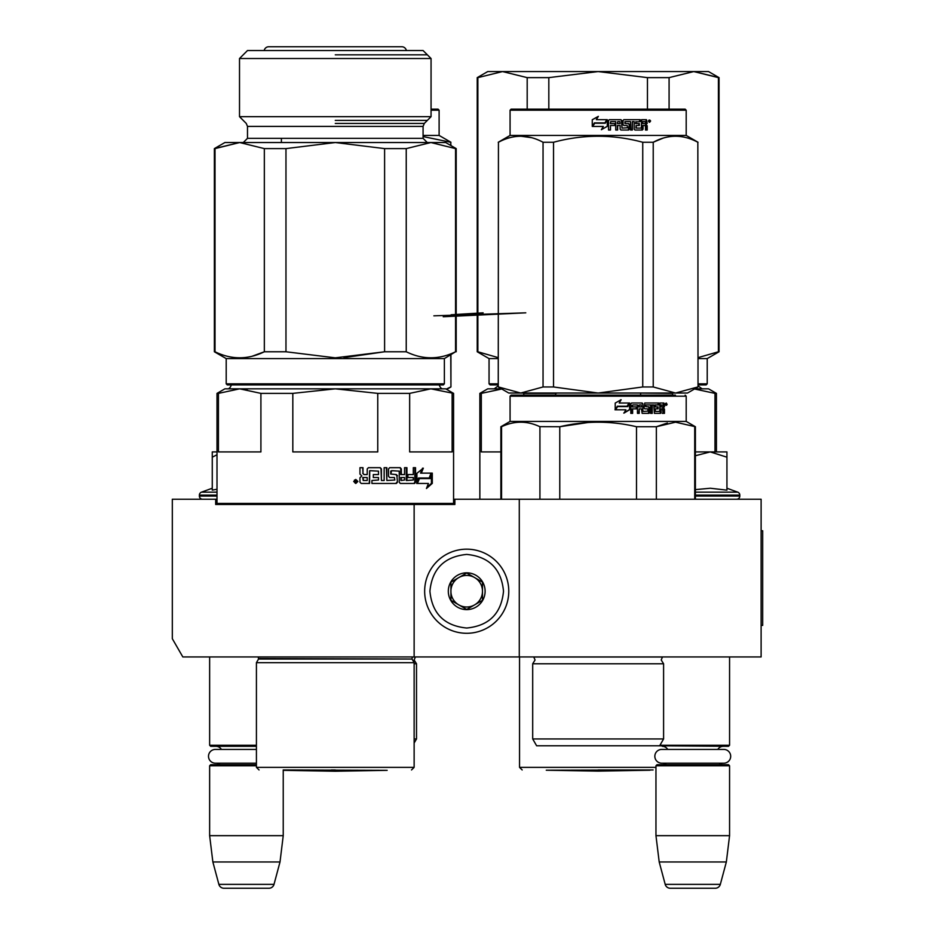 <?xml version="1.0" encoding="UTF-8"?>
<svg xmlns="http://www.w3.org/2000/svg" width="935" height="935" viewBox="0 0 935 935"><rect width="100%" height="100%" fill="white"/><g stroke="black" fill="none" stroke-linecap="round" stroke-linejoin="round"><path stroke-width="1.4" d="M344.29 504.479L345.833 504.479M687.447 656.943L699.17 656.943M241.394 656.943L251.129 656.943M519.287 499.232L454.877 499.232L454.877 504.479L215.681 504.479L215.681 499.232L172.32 499.232L172.32 638.722L182.828 656.943L761.113 656.943L761.113 499.232L519.287 499.232L519.287 656.943M414.135 504.479L414.135 656.943M215.681 499.232L217.002 499.232M453.568 499.232L454.877 499.232M335.279 504.479L329.997 504.479M466.717 549.172A42.052 42.052 0 0 0 424.654 591.224A42.052 42.052 0 0 0 466.717 633.287A42.052 42.052 0 0 0 508.769 591.224A42.052 42.052 0 0 0 466.717 549.172M466.717 554.42C444.359 556.606 432.099 568.877 429.913 591.224C432.087 613.57 444.359 625.842 466.717 628.028C489.063 625.842 501.324 613.582 503.509 591.224C501.335 568.877 489.063 556.606 466.717 554.42M466.717 572.828A18.396 18.396 0 0 0 448.309 591.224A18.396 18.396 0 0 0 466.717 609.62A18.396 18.396 0 0 0 485.113 591.224A18.396 18.396 0 0 0 466.717 572.828M466.717 573.015L450.939 582.119L450.939 600.328L466.717 609.433L482.483 600.328L482.483 582.119L466.717 573.015M458.828 604.887A15.766 15.766 0 0 0 482.483 591.224A15.766 15.766 0 0 0 458.828 577.561A15.766 15.766 0 0 0 466.717 607.002A15.766 15.766 0 0 0 474.594 604.887M458.828 577.561A15.766 15.766 0 0 1 482.483 591.224M209.639 656.943L209.639 745.253L256.424 745.253M256.424 746.305L210.691 746.305L209.639 745.253M221.385 749.414A6.311 6.311 122.2 0 0 215.95 746.305M215.95 764.713A6.311 6.311 47.8 0 0 220.064 763.182L215.401 763.182A6.884 6.884 0 0 1 208.505 756.298A6.884 6.884 0 0 1 215.401 749.414L256.424 749.414M256.424 765.765L209.639 765.765L210.691 764.713L256.424 764.713M209.639 765.765L209.639 835.68L283.235 835.68L280.009 861.965L274.013 884.358L218.872 884.358L212.864 861.965L280.009 861.965M283.235 770.019L283.235 835.68M209.639 835.68L212.864 861.965M268.929 888.25L223.944 888.25L268.929 888.25A5.259 5.259 -34.1 0 0 274.013 884.358M223.944 888.25A5.259 5.259 34.1 0 1 218.872 884.358M659.946 745.253L729.569 745.253L729.569 656.943M656.487 745.779L728.517 746.305L729.569 745.253M717.823 749.414A6.311 6.311 -122.1 0 1 723.258 746.305M667.707 749.414A6.311 6.311 122.2 0 0 662.272 746.305M723.258 764.713A6.311 6.311 -47.8 0 1 719.144 763.182M662.272 764.713A6.311 6.311 47.8 0 0 666.386 763.182M729.569 765.765L655.961 765.765L657.013 764.713L728.517 764.713L729.569 765.765L729.569 835.68L726.343 861.965L720.336 884.358L665.194 884.358L659.198 861.965L726.343 861.965M655.961 765.765L655.961 835.68L729.569 835.68M655.961 835.68L659.198 861.965M715.263 888.25L670.266 888.25L715.263 888.25A5.259 5.259 -34.1 0 0 720.336 884.358M670.266 888.25A5.259 5.259 34.1 0 1 665.194 884.358M202.544 499.232A3.156 3.156 40.2 0 1 199.389 496.076L199.389 495.129A3.156 3.156 129.2 0 1 201.469 492.161L217.002 492.161M212.268 488.234L201.469 492.161M213.063 489.987L217.002 489.262M217.002 451.909L212.268 451.909L212.268 490.15M217.002 454.737L212.268 457.203M726.939 488.234L737.738 492.161L695.395 492.161M736.663 499.232A3.156 3.156 -40.2 0 0 739.819 496.076L695.395 496.076M737.738 492.161A3.156 3.156 -129.2 0 1 739.819 495.129L739.819 496.076M695.395 489.624L710.355 488.234L726.939 490.15L726.939 457.192L710.214 451.909L695.395 455.742M695.395 451.909L709.49 451.909M726.939 457.192L726.939 451.909L710.214 451.909M661.723 749.414L723.807 749.414A6.884 6.884 0 0 1 730.691 756.298A6.884 6.884 0 0 1 723.807 763.182L661.723 763.182A6.884 6.884 0 0 1 654.839 756.298A6.884 6.884 0 0 1 661.723 749.414M215.401 763.182L256.424 763.182M218.054 504.479L217.002 503.427L217.002 393.378L218.439 393.378L218.439 451.909L260.912 451.909L260.912 393.378L239.676 388.831L247.214 389.427M331.329 769.961L335.279 769.961M256.424 662.681L256.424 767.343L414.135 767.343L414.135 662.681L256.424 662.681L258.527 659.046L258.224 656.943M438.433 389.427L430.895 388.831L445.679 388.831L453.568 393.378L430.895 388.831L335.279 388.831L292.819 393.378L292.819 451.909L377.752 451.909L377.752 393.378L335.279 388.831L224.891 388.831L217.002 393.378M239.676 388.831L218.439 393.378M292.819 393.378L260.912 393.378M452.517 504.479L453.568 503.427L217.002 503.427M452.131 393.378L452.131 451.909L409.659 451.909L409.659 393.378L430.895 388.831M377.752 393.378L409.659 393.378M397.457 482.215L396.896 475.81L397.457 482.215L396.393 483.453L371.92 483.453L371.92 480.485L378.5 480.017L378.5 477.528L373.31 477.528L373.31 474.571L378.5 474.571L378.5 471.135L369.734 470.656L369.582 483.453L361.237 483.453L359.963 482.215L359.963 477.773L361.845 475.938L359.963 474.092L359.963 467.687L362.99 467.687L362.99 473.32L362.745 467.687M362.99 473.32L363.984 474.571L367.21 474.571L367.21 468.926L368.437 467.687L380.276 467.687L381.422 468.926L379.867 467.687M381.422 468.926L381.422 480.485L381.012 468.926M381.422 480.485L384.156 480.485L384.156 467.687L386.845 467.687L386.845 480.485L386.389 467.687M386.845 480.485L394.839 480.017L394.43 477.528L389.65 477.528L388.539 476.289L388.539 468.926L389.65 467.687L400.285 467.687L401.325 468.926L399.712 467.687M401.325 468.926L401.325 474.571L400.729 474.571L400.729 468.926M401.325 474.571L404.539 474.571L404.539 467.687L406.935 467.687L406.935 480.485L406.293 480.485L406.293 467.687M406.935 480.485L413.293 480.017L413.293 477.528L407.894 477.528L407.894 474.571L413.293 474.571L413.293 467.687L415.537 467.687L415.537 482.215L414.824 482.215L414.824 467.687M391.671 470.656L390.76 471.135L390.76 474.092L391.671 470.656L399.245 471.135L399.245 482.215L400.285 483.453L414.602 483.453L415.537 482.215M391.251 474.092L396.393 474.571L397.457 475.81M369.582 471.135L369.278 483.453M401.325 477.528L401.127 480.485L404.539 480.017L404.539 477.528L400.729 477.528L401.127 480.485M401.325 480.017L400.729 480.017M362.99 477.528L363.47 480.485L367.21 480.485L367.21 477.528L362.745 477.528L363.212 480.485M396.896 482.215L395.856 483.453M395.856 474.571L396.896 475.81M414.824 482.215L413.889 483.453M362.745 473.32L363.984 474.571M357.895 481.455L355.803 483.453L353.699 481.455L355.803 479.456L357.895 481.455L355.709 483.453M355.721 479.456L357.696 481.455M430.053 478.007L431.865 473.133L421.299 473.133L423.333 468.178L416.917 473.285L416.917 483.453L419.231 478.007L418.494 478.007L430.053 478.007M429.212 478.007L431.012 473.133M416.917 481.747L418.494 478.007M421.299 473.133L420.54 473.133L422.55 468.178M418.997 478.568L416.671 483.453M432.286 483.372L426.453 488.502L428.417 483.453L417.396 483.453L419.476 478.568L430.264 478.568L432.286 473.133L432.286 483.372L431.421 483.372L431.421 475.471M426.874 487.439L431.421 483.372M354.669 481.221L354.903 482.869L356.492 482.869L356.492 480.052L356.071 481.291L355.253 480.052L354.494 480.052L354.494 481.221L354.669 480.052M355.171 482.39L355.896 482.39M355.347 482.39L356.071 481.829L355.347 482.39M444.37 383.829L443.319 384.881L227.252 384.881L226.2 383.829L444.37 383.829L444.37 358.596L226.2 358.596L214.372 351.77L215.015 351.77L215.015 148.607L239.676 142.529L335.279 142.529L285.97 148.607L285.97 351.77L335.279 357.836L384.601 351.77L343.998 357.649M384.601 148.607L406.234 148.607L430.895 142.529L406.234 148.607L406.234 351.77L384.601 351.77L384.601 148.607L335.279 142.529L445.679 142.529L456.198 148.607L455.555 148.607L455.555 351.77C439.111 359.8 422.667 359.8 406.234 351.77M444.37 358.596L455.555 351.77M455.555 148.607L430.895 142.529M252.263 356.2L264.336 351.77L264.336 148.607L285.97 148.607M215.015 351.77C231.459 359.8 247.904 359.8 264.336 351.77L285.97 351.77M264.336 148.607L239.676 142.529L214.372 148.607L214.372 351.77M214.372 148.607L224.891 142.529L239.676 142.529M239.512 58.519L431.058 58.519L423.076 50.537L247.494 50.537L239.512 58.519L239.512 116.676L431.058 116.676L431.058 58.519M389.17 142.529L335.279 142.529M281.4 142.529L281.4 138.333M335.279 54.826L427.365 54.826L335.279 54.826M335.279 120.37L427.365 120.37L335.279 120.37M283.422 770.335L335.279 771.235L387.148 770.335L283.212 769.961M433.863 315.831L525.786 312.828L443.237 316.743M483.138 312.828L451.102 314.779M264.184 50.537A4.675 4.675 0 0 1 268.777 46.75L401.781 46.75A4.675 4.675 0 0 1 406.374 50.537M414.135 738.954L416.507 738.954L414.135 743.044M414.135 663.768L416.507 663.768L416.507 738.954M423.076 135.435L439.111 135.435L439.111 110.201L438.059 109.15L431.058 109.15M446.696 389.416L450.939 386.961L450.752 354.914M446.194 389.124L450.752 386.961M450.752 145.463L450.752 142.26L423.076 136.568M450.939 145.568L450.752 142.26M439.111 110.201L431.058 110.201M629.535 745.779L634.725 745.779M522.794 395.131L673.492 395.131L511.129 395.131L510.078 396.183L686.197 396.183L686.197 421.416L695.395 426.734L695.395 499.232M673.492 395.131L675.456 395.131M666.433 395.131L529.841 395.131M510.078 396.183L510.078 421.416L686.197 421.416M629.676 409.694L624.066 413.06L625.901 409.799L615.639 409.799L617.544 406.596L627.712 406.596L629.676 403.02L629.676 409.694L629.29 403.71M623.762 413.06L629.29 409.694M620.863 399.712L619.215 403.02L621.132 399.712L615.207 403.078L615.207 409.799L617.334 406.234L614.996 409.799M617.334 406.234L627.502 406.234L629.267 403.02L619.215 403.02M627.151 406.234L628.893 403.02M655.353 411.119L655.353 408.864L654.675 408.864L654.675 411.119L655.599 411.435L654.909 411.435L659.724 411.435L659.958 403.02L663.885 403.02L664.458 406.76L662.833 407.964L663.663 409.168L663.663 413.375L662.319 413.375M664.458 406.76L662.833 407.964M663.605 407.964L664.458 409.168L663.663 409.168M661.115 408.864L660.355 408.864L660.355 412.569L661.115 412.569L661.115 408.864L662.506 408.864L663.09 413.375L664.458 413.375L664.458 409.168M645.758 405.287L645.758 406.596L645.454 404.972L650.655 404.972L650.655 413.375L652.221 413.375L652.221 404.972L653.764 404.972L654.395 413.375L660.519 413.375L661.115 412.569M652.221 404.972L651.578 404.972L651.578 413.375M645.758 406.596L648.995 406.912L649.661 407.73L649.042 407.73L648.387 413.375M649.661 407.73L649.661 412.569L649.042 412.569M632.913 404.972L637.46 404.972L637.46 413.375L639.201 413.375L639.201 408.864L641.457 408.864L642.17 413.375L648.995 413.375L649.661 412.569M639.201 408.864L638.71 413.375M632.621 405.287L632.212 406.912L636.758 406.912L636.758 408.864L632.212 408.864L632.212 413.375M642.871 403.838L642.871 411.119L642.871 403.838L642.17 403.02L631.569 403.02L630.809 403.838L630.809 413.375L632.621 413.375L632.621 408.864M643.14 411.435L648.013 411.119L647.756 408.864L644.753 408.864L644.063 408.046L644.753 403.02L658.789 403.02L658.789 404.972L654.909 404.972L655.599 404.972L655.353 406.912L654.675 406.912L658.076 406.912L658.076 408.864L655.353 408.864M658.065 404.972L658.065 403.02M639.482 404.972L641.188 404.972L641.457 406.912L639.201 406.912L639.201 405.287M660.355 404.972L661.115 404.972L660.355 404.972L660.355 406.912L661.115 406.912L661.115 404.972L663.09 405.287L663.09 406.912L660.355 406.912M638.71 406.912L638.71 405.287M657.363 408.864L657.363 406.912M654.675 406.912L654.909 404.972M641.644 403.02L642.333 403.838M636.291 408.864L636.291 406.912M632.212 406.912L632.212 405.287M648.387 406.912L649.042 407.73M660.355 412.569L659.771 413.375M663.663 406.76L663.102 403.02M664.458 403.838L663.663 403.838M667.146 404.341L665.358 404.341L666.258 403.02L666.62 404.341M559.773 499.232L559.773 426.734L539.729 426.652M539.927 499.232L539.927 426.734C527.141 420.703 514.343 420.703 501.557 426.734L500.88 426.734L500.88 499.232M656.358 499.232L656.358 426.734L636.501 426.734L636.501 499.232M587.986 422.515L559.773 426.734C585.345 420.703 610.929 420.703 636.501 426.734M501.557 499.232L501.557 426.734M656.358 426.734L675.538 422.176L695.395 426.734M667.391 423.029L656.487 426.676M694.717 499.232L694.717 426.734M532.693 663.768L532.693 738.954L663.593 738.954L663.593 663.768L532.693 663.768L535.054 659.993L533.745 656.943M663.593 738.954L659.642 745.779L536.632 745.779L532.693 738.954M566.692 745.779L561.596 745.779M665.615 405.252L665.626 403.406M665.895 405.252L666.071 404.434L666.667 405.252L666.667 403.546L665.895 403.406M698.024 386.961L687.505 393.039L598.143 393.039L553.532 386.961L543.048 386.961L543.048 142.26L553.532 142.26C583.265 134.254 613.009 134.254 642.742 142.26L653.226 142.26C668.104 134.254 682.971 134.254 697.837 142.26L698.024 386.961L697.837 142.26M685.145 109.15L511.129 109.15L510.078 110.201L686.197 110.201L685.145 109.15M697.837 386.961L675.538 393.039L653.226 386.961L642.742 386.961L598.143 393.039L508.769 393.039L498.25 386.961L498.437 142.26C513.303 134.254 528.182 134.254 543.048 142.26M543.048 386.961L520.737 393.039L498.437 386.961M531.548 137.679L520.737 136.194M498.25 386.961L498.437 142.26M675.538 393.039L638.488 393.039M520.737 393.039L557.786 393.039M653.226 386.961L653.226 142.26M662.822 138.24L653.436 142.155M698.024 142.26L686.197 135.435L510.078 135.435L498.25 142.26M642.742 386.961L642.742 142.26M553.532 386.961L553.532 142.26M607.212 126.342L601.369 129.696L607.318 126.342L607.212 119.855M594.695 123.245L592.778 126.447M607.318 126.342L607.318 119.668L605.237 123.245L594.66 123.245L592.708 126.447L603.332 126.447L601.404 129.696M646.143 124.612L647.207 125.816L647.207 130.023L645.489 130.023L645.489 126.319L644.764 125.5L643.035 125.5L643.035 129.205L642.31 130.023L634.947 130.023L634.199 129.205L634.199 121.608L632.387 121.608L632.387 130.023L630.576 130.023L630.576 121.608L625.27 121.608L625.27 123.56L628.647 123.56L629.419 124.367L629.419 129.205L628.647 130.023L620.933 130.023L620.139 129.205L620.139 125.5L617.638 125.5L617.638 130.023L615.733 130.023L615.733 121.608L610.789 121.608L610.473 123.56L614.961 123.56L614.961 125.5L610.473 125.5L610.473 130.023L608.533 130.023L608.533 120.475L609.351 119.668L620.933 119.668L621.717 120.475L622.02 128.083L627.537 127.768L627.233 125.5L623.832 125.5L623.049 124.682L623.049 120.475L623.832 119.668L640.206 119.668L640.206 121.608L636.081 121.924L636.081 123.56L639.341 123.56L639.341 125.5L636.081 125.5L636.373 128.083L641.34 128.083L641.62 119.668L646.482 119.668L647.207 123.397L645.571 124.612L646.611 125.816L646.611 130.023M645.91 119.668L646.611 123.397L645.571 124.612M647.184 130.023L646.611 125.816M642.497 125.5L641.784 130.023M632.387 121.608L631.978 130.023M624.942 121.608L624.942 123.56M629.419 124.367L628.285 130.023M617.404 125.5L617.404 130.023M610.637 121.608L610.333 123.56M614.762 123.56L614.762 125.5M622.02 128.083L621.436 120.475L620.653 119.668M635.917 121.608L635.636 123.56M636.081 125.5L635.917 128.083M617.708 121.608L617.638 123.56L620.139 123.56L619.835 121.608L617.708 121.608L617.404 123.56M642.497 121.608L643.035 123.56L645.489 123.56L645.208 121.608L642.497 121.608L642.497 123.56M638.85 123.56L638.85 125.5M639.704 119.668L639.704 121.608M610.473 125.5L610.333 130.023M628.285 123.56L629.045 124.367M650.631 120.977L649.498 122.298L648.352 120.977L650 121.047M649.264 121.901L649.03 120.042L650.024 120.194L650.024 121.901L649.264 121.082L649.182 122.251M592.264 119.715L598.353 116.349L596.366 119.668L606.885 119.668L605.015 122.871L594.426 122.871L592.264 126.447L592.264 119.715L592.334 126.33M606.78 119.668L604.933 122.871M592.334 119.715L598.143 116.7M649.708 121.901L649.089 121.901M501.487 388.831L487.743 388.831L479.854 393.378L479.854 499.232M502.527 388.831L481.303 393.378L481.303 451.909L500.88 451.909M523.764 395.131L523.764 393.378L522.91 393.039M481.303 393.378L479.854 393.378M673.364 393.039L672.51 393.378L673.364 393.039M638.909 393.039L672.51 393.378L672.51 395.131M714.983 451.909L714.983 393.378L716.42 393.378L716.42 451.909M693.747 388.831L714.983 393.378M694.798 388.831L708.531 388.831L716.42 393.378M555.67 395.131L555.67 393.378L523.764 393.378M555.67 393.378L557.377 393.039M640.604 395.131L640.604 393.378M598.143 769.961L653.074 769.961M718.407 351.77L719.05 351.77L719.05 77.628L693.747 71.563L718.407 77.628L718.407 351.77L698.024 357.649M719.05 77.628L708.531 71.563L598.143 71.563L647.452 77.628L669.086 77.628L693.747 71.563L669.086 77.628L669.086 109.15M548.822 77.628L527.188 77.628L502.527 71.563L598.143 71.563L548.822 77.628L548.822 109.15M647.452 77.628L647.452 109.15M527.188 77.628L527.188 109.15M477.224 77.628L487.743 71.563L502.527 71.563L477.867 77.628L477.867 351.77L477.224 351.77L477.224 77.628L477.867 77.628M498.25 357.649L477.867 351.77M698.024 384.881L706.17 384.881L707.222 383.829L707.222 358.596L719.05 351.77M498.25 384.881L490.104 384.881L489.052 383.829L489.052 358.596L477.224 351.77M498.25 383.829L489.052 383.829M698.024 383.829L707.222 383.829M698.024 358.596L707.222 358.596M498.25 358.596L489.052 358.596M650 770.218L598.143 771.118L546.274 770.218L650.152 769.961M761.113 530.764L762.679 530.764L762.679 625.398L761.113 625.398M217.002 496.076L199.389 496.076M217.002 495.129L199.389 495.129M739.819 495.129L695.395 495.129M258.527 659.046L412.043 659.046L258.527 658.521M335.279 123.432L424.315 123.432L335.279 123.432M431.058 116.676L424.315 123.432L423.076 126.4L247.494 126.4L246.256 123.432L239.512 116.676M423.076 126.4L423.076 138.333L247.494 138.333L247.494 126.4M412.312 657.013L415.374 657.013L414.135 659.993L416.507 663.768M533.827 657.013L662.459 657.013L661.22 659.993L663.593 663.768M647.207 123.397L646.611 123.397M655.961 767.343L519.544 767.343L522.174 769.961M256.424 767.343L259.053 769.961M414.135 767.343L411.517 769.961M412.043 659.046L414.135 662.681M412.043 658.521L412.347 656.943M231.459 384.624C230.361 387.721 228.958 389.124 227.252 388.831M439.111 384.624C440.21 387.721 441.612 389.124 443.319 388.831M453.568 503.427L453.568 393.378M456.198 351.77L456.198 148.607M423.076 138.333L427.283 142.529M247.494 138.333L243.287 142.529M226.2 383.829L226.2 358.596M450.939 386.961L450.939 354.809M439.111 135.435L450.939 142.26M685.145 395.131L686.197 396.183M510.078 421.416L500.88 426.734M510.078 135.435L510.078 110.201M686.197 135.435L686.197 110.201M698.024 385.828L702.056 388.831M498.25 385.828L494.229 388.831M519.544 656.943L519.544 767.343"/></g></svg>
